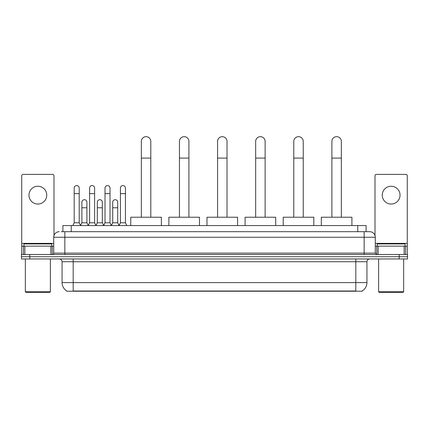 <?xml version="1.0" encoding="UTF-8"?>
<svg xmlns="http://www.w3.org/2000/svg" width="429" height="429" viewBox="0 0 429 429"><rect width="100%" height="100%" fill="white"/><g stroke="black" fill="none" stroke-linecap="round" stroke-linejoin="round"><path stroke-width="0.64" d="M62.902 231.692L62.902 225.574L366.098 225.574L366.098 231.692M362.21 290.948L362.21 291.221L66.79 291.221L66.79 290.948M66.876 290.996A9.738 9.738 0 0 1 62.06 282.598L73.187 282.598L73.187 290.996L355.813 290.996L355.813 282.598L366.94 282.598L366.94 261.733A2.783 2.783 0 0 1 369.718 258.95M62.06 282.598L62.06 261.733C61.899 260.044 60.972 259.116 59.282 258.95M362.124 290.996A9.738 9.738 0 0 0 366.94 282.598M29.794 254.499L407.55 254.499L407.55 256.724L21.45 256.724L21.45 258.95L29.794 258.95L29.794 256.724L21.45 256.724L21.45 254.499L29.794 254.499L29.794 256.724L407.55 256.724L407.55 258.95L29.794 258.95M61.358 231.692L369.718 231.692A5.561 5.561 0 0 1 375.284 237.253L375.284 253.11L376.673 254.499M61.229 231.692L64.843 231.692L64.843 237.253L53.716 237.253L53.716 253.11A1.389 1.389 0 0 1 52.327 254.499M59.282 231.692A5.561 5.561 0 0 0 53.716 237.253M375.284 237.253L364.157 237.253L364.157 231.692L369.718 231.692M37.865 186.24A8.902 8.902 0 0 0 28.963 195.141A8.902 8.902 0 0 0 37.865 204.043A8.902 8.902 0 0 0 46.761 195.141A8.902 8.902 0 0 0 37.865 186.24M50.869 254.499L50.869 246.155L24.855 246.155L24.855 254.499M53.995 235.516L53.995 175.777A1.389 1.389 0 0 0 52.606 174.388L23.118 174.388A1.389 1.389 0 0 0 21.729 175.777L21.729 246.155L24.855 246.155M50.869 246.155L53.716 246.155M21.729 254.499L21.729 246.155M49.823 292.331L25.901 292.331L25.343 291.774L50.381 291.774L49.823 292.331M25.343 258.95L25.343 291.774M50.381 258.95L50.381 291.774M51.77 246.155L51.77 243.929L23.954 243.929L23.954 246.155M141.339 217.224L141.339 141.398A4.73 4.73 0 0 1 146.069 136.669A4.73 4.73 0 0 1 150.799 141.398A4.73 4.73 0 0 0 146.069 136.669M150.799 217.224L150.799 141.398M161.368 225.574L161.368 217.224L130.77 217.224L130.77 225.574M179.451 217.224L179.451 141.398A4.73 4.73 0 0 1 184.18 136.669A4.73 4.73 0 0 1 188.91 141.398A4.73 4.73 0 0 0 184.18 136.669M188.91 217.224L188.91 141.398M199.48 225.574L199.48 217.224L168.881 217.224L168.881 225.574M217.562 217.224L217.562 141.398A4.73 4.73 0 0 1 222.286 136.669A4.73 4.73 0 0 1 227.016 141.398A4.73 4.73 0 0 0 222.286 136.669M227.016 217.224L227.016 141.398M237.586 225.574L237.586 217.224L206.987 217.224L206.987 225.574M255.668 217.224L255.668 141.398A4.73 4.73 0 0 1 260.398 136.669A4.73 4.73 0 0 1 265.127 141.398A4.73 4.73 0 0 0 260.398 136.669M265.127 217.224L265.127 141.398M275.697 225.574L275.697 217.224L245.098 217.224L245.098 225.574M293.779 217.224L293.779 141.398A4.73 4.73 0 0 1 298.509 136.669A4.73 4.73 0 0 1 303.239 141.398A4.73 4.73 0 0 0 298.509 136.669M303.239 217.224L303.239 141.398M313.808 225.574L313.808 217.224L283.21 217.224L283.21 225.574M331.885 217.224L331.885 141.398A4.73 4.73 0 0 1 336.615 136.669A4.73 4.73 0 0 1 341.345 141.398A4.73 4.73 0 0 0 336.615 136.669M341.345 217.224L341.345 141.398M351.914 225.574L351.914 217.224L321.316 217.224L321.316 225.574M72.801 225.574L74.19 222.79L79.199 222.79L80.588 225.574M79.199 222.79L79.199 188.074A2.504 2.504 0 0 0 76.694 185.569A2.504 2.504 0 0 1 76.85 185.575M74.19 222.79L74.19 193.64L79.199 193.64M74.19 193.64L74.19 188.074A2.504 2.504 0 0 1 76.694 185.569M88.213 225.574L89.602 222.79L94.611 222.79L95.999 225.574M94.611 222.79L94.611 188.074A2.504 2.504 0 0 0 92.106 185.569A2.504 2.504 0 0 1 92.262 185.575M89.602 222.79L89.602 193.64L94.611 193.64M89.602 193.64L89.602 188.074A2.504 2.504 0 0 1 92.106 185.569M103.62 225.574L105.014 222.79L110.017 222.79L111.411 225.574M110.017 222.79L110.017 188.074A2.504 2.504 0 0 0 107.518 185.569A2.504 2.504 0 0 1 107.674 185.575M105.014 222.79L105.014 193.64L110.017 193.64M105.014 193.64L105.014 188.074A2.504 2.504 0 0 1 107.518 185.569M119.031 225.574L120.42 222.79L125.429 222.79L126.823 225.574M125.429 222.79L125.429 188.074A2.504 2.504 0 0 0 122.925 185.569A2.504 2.504 0 0 1 123.085 185.575M120.42 222.79L120.42 193.64L125.429 193.64M120.42 193.64L120.42 188.074A2.504 2.504 0 0 1 122.925 185.569M80.545 225.488L81.896 222.79L86.905 222.79L88.251 225.488M86.905 222.79L86.905 202.204A2.504 2.504 0 0 0 84.556 199.705A2.504 2.504 0 0 1 86.905 202.204M81.896 222.79L81.896 207.77L86.905 207.77M81.896 207.77L81.896 202.204A2.504 2.504 0 0 1 84.556 199.705M95.957 225.488L97.308 222.79L102.317 222.79L103.662 225.488M102.317 222.79L102.317 202.204A2.504 2.504 0 0 0 99.968 199.705A2.504 2.504 0 0 1 102.317 202.204M97.308 222.79L97.308 207.77L102.317 207.77M97.308 207.77L97.308 202.204A2.504 2.504 0 0 1 99.968 199.705M111.368 225.488L112.72 222.79L117.723 222.79L119.074 225.488M117.723 222.79L117.723 202.204A2.504 2.504 0 0 0 115.38 199.705A2.504 2.504 0 0 1 117.723 202.204M112.72 222.79L112.72 207.77L117.723 207.77M112.72 207.77L112.72 202.204A2.504 2.504 0 0 1 115.38 199.705M391.135 186.24A8.902 8.902 0 0 0 382.239 195.141A8.902 8.902 0 0 0 391.135 204.043A8.902 8.902 0 0 0 400.037 195.141A8.902 8.902 0 0 0 391.135 186.24M404.145 254.499L404.145 246.155L378.131 246.155L378.131 254.499M404.145 246.155L407.271 246.155L407.271 175.777A1.389 1.389 0 0 0 405.882 174.388L376.394 174.388A1.389 1.389 0 0 0 375.005 175.777L375.005 235.516M375.284 246.155L378.131 246.155M407.271 246.155L407.271 254.499M403.099 292.331L379.177 292.331L378.619 291.774L403.657 291.774L403.099 292.331M378.619 258.95L378.619 291.774M403.657 258.95L403.657 291.774M405.046 246.155L405.046 243.929L377.23 243.929L377.23 246.155M354.697 291.221L354.697 290.948M74.303 291.221L74.303 290.948M71.246 231.692L71.246 225.574M357.754 231.692L357.754 225.574M355.813 258.95L355.813 261.733L62.06 261.733M366.94 261.733L355.813 261.733L355.813 282.598L73.187 282.598L73.187 258.95M399.206 258.95L399.206 254.499M64.843 254.499L64.843 253.11L375.284 253.11M53.716 253.11L64.843 253.11L64.843 237.253L364.157 237.253L364.157 254.499M53.716 243.372L21.729 243.372M52.236 246.155L52.236 254.499M21.75 246.155L21.75 254.499M23.488 254.499L23.488 246.155M141.339 158.087L150.799 158.087M179.451 158.087L188.91 158.087M217.562 158.087L227.016 158.087M255.668 158.087L265.127 158.087M293.779 158.087L303.239 158.087M331.885 158.087L341.345 158.087M407.271 243.372L375.284 243.372M407.25 254.499L407.25 246.155M405.512 246.155L405.512 254.499M376.764 254.499L376.764 246.155"/></g></svg>
